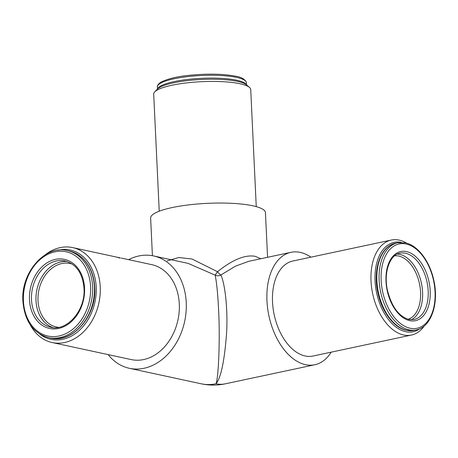 <?xml version="1.0" encoding="UTF-8"?>
<svg xmlns="http://www.w3.org/2000/svg" width="458" height="458" viewBox="0 0 458 458"><rect width="100%" height="100%" fill="white"/><g stroke="black" fill="none" stroke-linecap="round" stroke-linejoin="round"><path stroke-width="0.69" d="M331.18 352.156A57.473 34.745 -102 0 1 314.858 364.745A57.473 34.745 -102 0 1 305.532 364.677A57.473 34.745 -102 0 1 267.615 308.274A57.473 34.745 -102 0 1 290.904 252.324L248.889 261.278L235.509 266.138L220.882 275.012C224.363 282.231 227.958 304.908 226.653 332.245C224.529 360.807 220.968 377.976 215.987 383.752C218.695 377.329 220.126 336.515 218.581 309.551C217.831 294.225 216.697 282.758 215.174 275.144L188.089 263.373L153.579 255.936A57.473 44.174 -77.8 0 0 128.612 259.663M108.134 354.606A57.473 44.174 -77.8 0 0 129.351 368.295A57.473 44.174 -77.8 0 0 186.24 302.572A57.473 44.174 -77.8 0 0 153.579 255.936M120.173 258.066L118.027 257.602M120.196 257.871L72.645 247.595A48.565 37.327 102.2 0 1 100.239 287.006A48.565 37.327 102.2 0 1 52.172 342.538A48.565 37.327 102.2 0 1 30.073 324.493M45.079 254.923A48.565 37.327 102.2 0 1 72.645 247.595M52.172 342.538L131.228 359.587A48.565 37.327 -77.8 0 0 179.301 304.055A48.565 37.327 -77.8 0 0 151.701 264.644L121.17 258.054M39.697 334.025A45.691 35.123 -77.8 0 0 77.757 331.764A45.691 35.123 -77.8 0 0 96.203 287.092A45.691 35.123 -77.8 0 0 57.777 250.211M290.904 252.324A57.473 34.745 -102 0 1 300.236 252.392A57.473 34.745 -102 0 1 310.936 257.161M424.348 325.844A48.565 29.364 -102 0 1 411.502 335.044A48.565 29.364 -102 0 1 403.618 334.987A48.565 29.364 -102 0 1 371.581 287.326A48.565 29.364 -102 0 1 391.264 240.049A48.565 29.364 -102 0 1 399.147 240.106A48.565 29.364 -102 0 1 406.744 243.209M391.264 240.049L292.765 261.037A48.565 29.364 78 0 0 273.082 308.314A48.565 29.364 78 0 0 305.12 355.975A48.565 29.364 78 0 0 313.003 356.032L411.502 335.044M401.397 242.408A45.691 27.623 78 0 0 375.056 281A45.691 27.623 78 0 0 405.725 331.701A45.691 27.623 78 0 0 419.797 328.752M152.411 255.701L150.636 218.037A57.473 12.005 -2.7 0 1 188.73 204.886A57.473 12.005 -2.7 0 1 252.816 205.791A57.473 12.005 -2.7 0 1 265.451 212.621L267.558 257.299M167.124 260.923L178.78 257.522L192.022 259.005L217.527 271.72L215.174 275.144A5.748 5.25 -16.5 0 0 220.882 275.012A5.748 1.237 53.4 0 1 217.527 271.72C232.601 259.64 245.156 254.505 255.198 256.32L260.791 258.741M256.251 206.632L250.726 89.528A48.565 10.145 177.3 0 0 249.507 87.421A48.565 10.145 177.3 0 0 240.049 83.757A48.565 10.145 177.3 0 0 190.9 82.451A48.565 10.145 177.3 0 0 154.724 91.886A48.565 10.145 177.3 0 0 153.705 94.102L159.229 211.207M154.724 91.886L157.403 89.075A45.691 9.544 -2.7 0 1 191.438 80.202A45.691 9.544 -2.7 0 1 237.679 81.427A45.691 9.544 -2.7 0 1 246.576 84.873L249.507 87.421M225.313 383.821A57.473 34.745 -102 0 1 215.987 383.752A57.473 44.174 -77.8 0 1 201.222 383.793A57.473 57.473 0 0 0 225.313 383.821L314.858 364.745M397.241 254.11A33.909 20.501 -102 0 1 399.823 254.419A33.909 20.501 -102 0 1 421.829 285.311A33.909 20.501 -102 0 1 411.227 319.764M408.078 319.272A32.472 19.631 78 0 0 420.072 287.046A32.472 19.631 78 0 0 398.769 256.062A32.472 19.631 78 0 0 394.561 255.85M405.416 253.228A33.909 20.501 78 0 0 399.914 253.188C390.01 254.637 383.426 272.166 387.376 289.983C391.498 306.534 398.678 316.364 408.914 319.478L414.049 319.518A33.909 20.501 78 0 0 427.789 286.502A33.909 20.501 78 0 0 405.416 253.228M406.469 251.585A35.346 21.371 -102 0 1 430.199 290.882A35.346 21.371 -102 0 1 409.727 320.64A35.346 21.371 -102 0 1 385.997 281.349A35.346 21.371 -102 0 1 406.469 251.585M410.087 328.22A43.104 26.06 78 0 0 435.048 291.929A43.104 26.06 78 0 0 406.114 244.005A43.104 26.06 78 0 0 381.148 280.302A43.104 26.06 78 0 0 410.087 328.22M416.265 329.915A44.541 26.93 -102 0 1 409.034 329.863A44.541 26.93 -102 0 1 379.648 286.153A44.541 26.93 -102 0 1 397.699 242.792L395.46 243.267A44.541 26.93 78 0 0 377.409 286.634A44.541 26.93 78 0 0 406.796 330.338A44.541 26.93 78 0 0 414.026 330.39L416.265 329.915C431.184 327.224 439.153 303.488 433.835 280.439C429.907 261.501 417.862 245.305 405.296 242.843L397.699 242.792M53.025 327.59A33.909 26.066 102.2 0 1 35.993 300.694A33.909 26.066 102.2 0 1 67.263 261.564M72.267 264.1A32.472 24.961 -77.8 0 0 38.008 300.648A32.472 24.961 -77.8 0 0 58.63 327.338M31.499 299.727A33.909 26.066 -77.8 0 0 50.769 327.241C66.914 331.752 85.755 310.255 84.014 288.294C82.606 273.226 76.291 264.111 65.065 260.951A33.909 26.066 -77.8 0 0 31.499 299.727M29.484 299.767A35.346 27.171 102.2 0 1 55.389 259.377A35.346 27.171 102.2 0 1 84.553 288.036A35.346 27.171 102.2 0 1 58.647 328.432A35.346 27.171 102.2 0 1 29.484 299.767M90.598 286.748A43.104 33.131 -77.8 0 0 55.029 251.797A43.104 33.131 -77.8 0 0 23.438 301.055A43.104 33.131 -77.8 0 0 59.002 336.006A43.104 33.131 -77.8 0 0 90.598 286.748M67.303 250.555A44.541 34.236 102.2 0 1 92.613 286.702A44.541 34.236 102.2 0 1 48.525 337.638L50.323 338.021A44.541 34.236 -77.8 0 0 94.411 287.092A44.541 34.236 -77.8 0 0 69.101 250.944L67.303 250.555C44.998 244.664 20.667 272.888 22.9 301.318C24.629 321.064 33.171 333.172 48.525 337.638M157.397 86.894C157.363 87.1 156.688 84.736 161.359 81.913C168.183 78.736 176.96 76.595 187.683 75.484C206.564 73.486 222.594 73.738 235.767 76.24C240.639 76.898 244.12 78.747 246.209 81.799L246.375 82.698A44.541 9.303 177.3 0 0 236.586 77.408A44.541 9.303 177.3 0 0 186.921 76.704A44.541 9.303 177.3 0 0 157.397 86.894L157.495 88.984M157.695 88.789A44.541 9.303 -2.7 0 1 189.114 79.274A44.541 9.303 -2.7 0 1 236.717 80.213A44.541 9.303 -2.7 0 1 246.255 84.61M201.222 383.793L129.351 368.295M414.026 330.39L406.423 330.338C393.874 327.882 381.835 311.715 377.902 292.799C372.554 269.733 380.524 245.957 395.46 243.267M69.101 250.944C73.996 252.02 78.387 254.327 82.274 257.877C89.842 265.108 93.993 274.903 94.726 287.263C96.959 315.688 72.627 343.912 50.323 338.021M246.478 84.787L246.375 82.698"/></g></svg>
